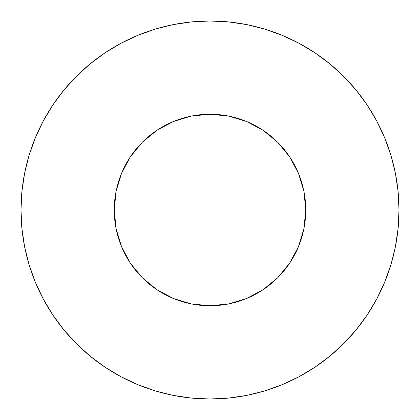 <?xml version="1.0" encoding="UTF-8"?>
<svg xmlns="http://www.w3.org/2000/svg" width="420" height="420" viewBox="0 0 420 420"><rect width="100%" height="100%" fill="white"/><g stroke="black" fill="none" stroke-linecap="round" stroke-linejoin="round"><path stroke-width="0.63" d="M303.923 191.321L305.76 210A95.76 95.76 0 0 1 210 305.76A95.76 95.76 0 0 1 114.24 210L116.078 191.321L121.527 173.355L130.379 156.797L142.285 142.285L156.797 130.379L173.355 121.527L191.321 116.078L210 114.24L228.679 116.078L246.645 121.527L263.204 130.379L277.715 142.285L289.621 156.797L298.473 173.355L303.923 191.321L305.76 210L303.923 228.679L298.473 246.645L289.621 263.204L277.715 277.715L263.204 289.621L246.645 298.473L228.679 303.923L210 305.76L191.321 303.923L173.355 298.473L156.797 289.621L142.285 277.715L130.379 263.204L121.527 246.645L116.078 228.679L114.24 210L116.078 191.321M21 210A189 189 0 0 1 210 21A189 189 0 0 1 399 210L398.092 191.473L395.367 173.129L390.863 155.138L384.615 137.671L376.682 120.908L367.148 104.995L356.097 90.101L343.644 76.356L329.899 63.903L315.005 52.852L299.093 43.318L282.329 35.385L264.863 29.138L246.871 24.633L228.527 21.908L210 21L191.473 21.908L173.129 24.633L155.138 29.138L137.671 35.385L120.908 43.318L104.995 52.852L90.101 63.903L76.356 76.356L63.903 90.101L52.852 104.995L43.318 120.908L35.385 137.671L29.138 155.138L24.633 173.129L21.908 191.473L21 210L21.908 228.527L24.633 246.871L29.138 264.863L35.385 282.329L43.318 299.093L52.852 315.005L63.903 329.899L76.356 343.644L90.101 356.097L104.995 367.148L120.908 376.682L137.671 384.615L155.138 390.863L173.129 395.367L191.473 398.092L210 399L228.527 398.092L246.871 395.367L264.863 390.863L282.329 384.615L299.093 376.682L315.005 367.148L329.899 356.097L343.644 343.644L356.097 329.899L367.148 315.005L376.682 299.093L384.615 282.329L390.863 264.863L395.367 246.871L398.092 228.527L399 210A189 189 0 0 1 210 399A189 189 0 0 1 21 210M390.863 155.138L384.615 137.671M315.005 52.852L299.093 43.318M155.138 29.138L137.671 35.385M52.852 104.995L43.318 120.908M29.138 264.863L35.385 282.329M104.995 367.148L120.908 376.682M264.863 390.863L282.329 384.615M367.148 315.005L376.682 299.093M191.321 116.078L210 114.24L228.679 116.078M116.078 228.679L114.24 210A95.76 95.76 0 0 1 210 114.24A95.76 95.76 0 0 1 305.76 210L303.923 228.679M228.679 303.923L210 305.76L191.321 303.923"/></g></svg>
